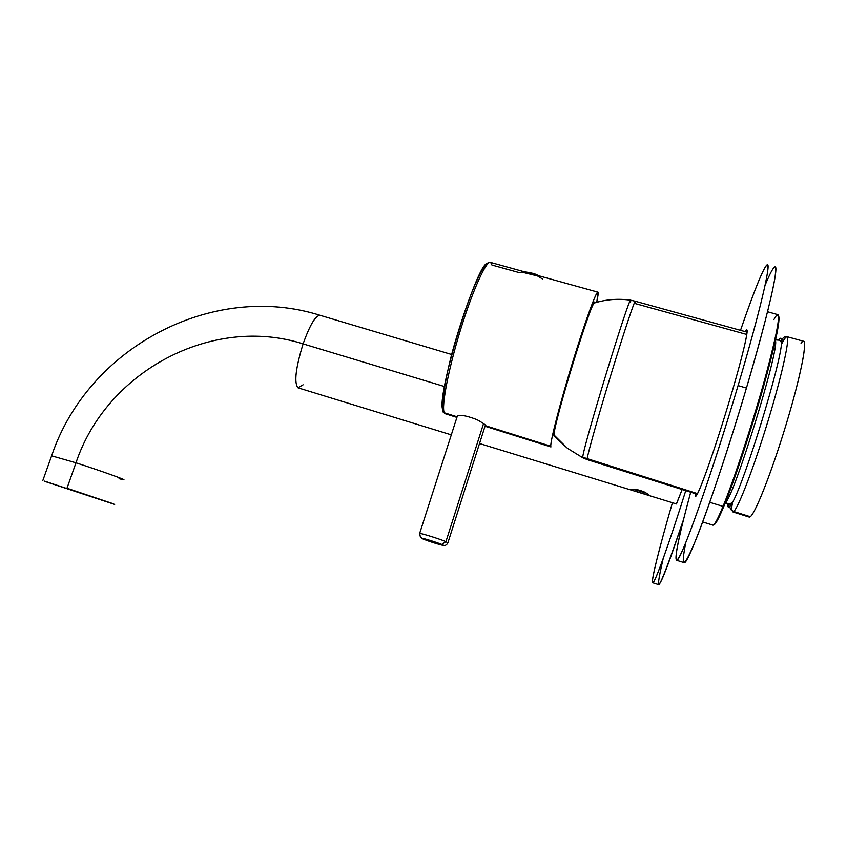 <?xml version="1.0" encoding="UTF-8"?>
<svg xmlns="http://www.w3.org/2000/svg" width="847" height="847" viewBox="0 0 847 847"><rect width="100%" height="100%" fill="white"/><g stroke="black" fill="none" stroke-linecap="round" stroke-linejoin="round"><path stroke-width="1.27" d="M442.886 409.99C435.432 397.476 478.608 257.276 487.936 263.586M521.307 272.046L519.984 272.829L491.927 265.047L490.72 262.475C486.718 259.447 473.039 289.272 460.768 329.049C448.455 368.784 441.16 406.888 444.294 412.764L443.045 410.636M490.297 262.326C483.457 260.495 469.482 294.534 456.988 335.857C444.156 376.904 440.175 413.452 443.86 412.574L444.95 413.632L444.294 412.764C441.16 406.888 448.455 368.784 460.768 329.049C473.039 289.272 486.718 259.447 490.72 262.475L597.76 292.109M456.469 416.597L444.294 412.764L456.999 417.126L456.469 416.597L457.878 415.655L456.469 416.597M485.045 426.179L485.882 425.84C486.03 425.236 483.669 423.532 478.809 420.694C476.035 418.852 465.003 415.432 462.473 415.602L457.878 415.655L462.473 415.602C465.003 415.432 476.035 418.852 478.809 420.694C483.669 423.532 486.03 425.236 485.882 425.84L550.772 446.221L485.416 426.21M550.772 446.221C550.222 440.842 561.773 396.851 575.251 353.771C588.739 310.574 599.305 283.66 598.13 294.502L596.786 302.294L598.014 292.183C596.68 289.833 585.224 321.129 572.72 361.955C560.195 402.738 550.306 441.065 550.772 446.221L550.931 446.951L485.024 426.232M542.779 279.15L537.506 275.963L521.466 272.035M523.033 271.421L533.599 273.475L523.107 271.442L533.599 273.475L539.052 275.857L535.368 274.132M533.059 274.206L527.914 272.776L533.059 274.206M483.468 423.849L484.124 424.04M441.7 544.42C449.768 547.681 430.827 542.228 423.553 539.211C415.231 535.876 434.352 541.36 441.7 544.42L445.924 541.635L447.862 542.938L445.924 541.635L441.7 544.42C434.352 541.36 415.231 535.876 423.553 539.211C430.827 542.228 449.768 547.681 441.7 544.42M419.561 533.737L419.657 533.388C422.018 533.451 439.731 539.01 445.924 541.635L483.542 423.595L445.924 541.635C439.731 539.01 422.018 533.451 419.657 533.388L420.398 537.199L423.5 539.19L442.833 545.362C444.876 545.976 446.549 545.161 447.862 542.938M781.347 344.538L784.566 338.715L786.694 336.608C790.643 335.401 782.734 372.426 768.6 419.053C754.518 465.649 738.51 507.607 733.724 511.503L732.951 511.959L733.724 511.503L750.294 516.723L733.724 511.503C738.51 507.607 754.518 465.649 768.6 419.053C782.734 372.426 790.643 335.401 786.694 336.608L803.39 341.225C807.847 340.145 800.373 377.423 786.196 424.22C772.083 470.996 755.577 512.975 750.294 516.723C755.926 512.88 774.592 464.304 789.065 414.596C803.623 364.792 808.652 332.416 801.05 343.279M750.294 516.723L749.426 517.157L732.951 511.959L729.574 506.951L732.57 502.324C744.947 480.768 781.336 362.05 781.548 342.506C781.855 337.72 780.923 336.926 778.774 340.123C780.923 336.926 781.855 337.72 781.548 342.506C781.336 362.05 744.947 480.768 732.57 502.324L729.574 506.951L731.236 510L733.724 511.503L731.236 510L732.57 502.324L729.235 504.304L725.434 502.419C733.47 498.46 779.812 348.625 775.418 340.674C779.812 348.625 733.47 498.46 725.434 502.419L727.954 503.944L729.574 506.951L727.954 503.944L725.191 503.012M781.347 338.694L782.776 338.493M727.912 503.933C727.774 507.109 728.335 508.115 729.574 506.951C728.335 508.115 727.774 507.109 727.912 503.933M587.151 458.915C587.627 453.981 598.596 415.03 611.386 373.241C624.175 331.421 634.985 299.118 635.366 301.267C634.985 299.118 624.175 331.421 611.386 373.241C598.596 415.03 587.627 453.981 587.151 458.915L697.483 493.621L582.768 457.242C582.291 449.715 629.967 293.634 630.719 300.23C629.967 293.634 582.291 449.715 582.768 457.242L587.151 458.915L587.13 459.593L587.151 458.915M746.8 334.48L635.091 303.533L635.366 301.267L747.065 332.14M583.011 457.899L567.479 448.328L553.97 435.993L554.002 434.987C553.917 422.981 588.856 308.086 594.118 303.088L594.996 302.813C594.509 290.087 552.117 427.576 553.97 435.993L567.479 448.328L583.011 457.899M630.549 302.57L630.719 300.23L635.239 301.225M554.944 436.152L554.541 436.639L553.97 435.993M730.146 398.334C715.503 447.798 698.203 496.575 695.906 495.77L695.451 493.685C693.672 508.645 712.962 456.406 730.146 398.334C743.835 352.479 750.59 321.945 745.339 331.664L746.609 330.086C749.182 328.403 742.141 358.133 730.146 398.334M740.511 330.33C755.63 286.297 767.308 258.166 767.996 266.265C768.716 274.227 756.805 322.548 738.065 385.597C716.202 459.265 690.527 534.192 680.946 553.673C671.152 573.811 676.615 543.795 690.707 492.192C678.818 535.96 674.148 558.66 676.7 560.312C680.469 562.472 711.353 475.919 738.065 385.597C759.727 312.903 771.691 261.575 767.138 264.772C763.242 268.213 754.37 290.066 740.511 330.33M774.793 266.9C779.695 263.788 768.06 315.264 746.44 388.042L738.065 385.597L746.44 388.042C719.77 478.47 688.442 564.97 684.26 562.673L676.7 560.312M685.837 542.429C680.363 569.766 683.698 568.888 695.842 539.783C708.05 509.492 728.918 447.174 746.44 388.042C761.548 336.545 770.992 300.198 774.761 279.002C777.387 261.479 774.169 263.523 765.106 285.164M767.53 311.738L777.588 314.586C780.976 313.549 775.238 342.41 762.819 386.211C750.442 429.937 733.438 481.117 723.031 506.379L709.744 502.324L723.031 506.379L723.984 505.987C718.743 518.618 715.376 524.844 713.852 524.674C715.376 524.844 718.743 518.618 723.984 505.987C734.148 481.35 750.601 432.002 762.829 389.08C775.534 343.543 780.743 319.044 778.446 315.571C780.743 319.044 775.534 343.543 762.829 389.08C750.601 432.002 734.148 481.35 723.984 505.987L723.031 506.379C718.012 518.523 714.699 524.78 713.089 525.172L702.682 521.974M712.581 525.024C713.883 526.273 717.367 520.058 723.031 506.379C734.19 479.328 752.919 422.357 765.349 377.169C778.044 329.769 781.506 309.526 775.736 316.45L773.893 319.573M672.433 502.716C659.135 548.305 650.242 583.901 652.825 582.789C654.922 583.011 668.897 544.356 685.763 490.635C668.622 545.161 654.689 583.562 652.719 582.8C650.665 582.323 659.379 547.533 672.433 502.716M663.201 558.522C652.899 602.799 659.665 589.819 683.508 519.613C669.712 561.18 661.475 582.863 658.786 584.674L652.825 582.789M676.393 503.933L682.142 489.492L676.478 503.965L647.595 495.093C649.416 495.294 648.326 494.256 644.313 491.98C635.218 489.079 630.941 488.475 631.481 490.148L647.595 495.093M44.52 481.117L112.969 503.849L44.52 481.117M66.987 488.232L113.53 503.859L44.542 481.308L114.684 504.42L66.987 488.232L75.976 462.811L66.987 488.232M51.614 455.834L75.976 462.811C101.111 470.911 128.797 480.852 123.291 479.741C128.797 480.852 101.111 470.911 75.976 462.811L51.614 455.834M451.303 434.86L297.985 387.81C293.93 382.855 295.635 368.212 303.099 343.882L444.495 386.539L303.099 343.882C310.044 324.528 315.783 315.031 320.314 315.38C315.783 315.031 310.044 324.528 303.099 343.882C212.703 314.883 106.796 370.668 75.976 462.811C106.796 370.668 212.703 314.883 303.099 343.882C295.635 368.212 293.93 382.855 297.985 387.81L303.099 384.803M119.078 478.682L123.291 479.741M646.441 493.166L636.404 490.074L636.563 489.555L636.404 490.074L633.725 489.28L636.404 490.074L635.483 491.271C631.417 490.36 630.073 489.735 631.428 489.397C634.636 488.888 638.934 489.746 644.313 491.98C647.394 493.653 648.77 494.722 648.442 495.167L635.483 491.271L636.404 490.074L646.441 493.166M443.86 412.574L444.95 413.632L456.914 417.402M485.373 425.13L447.968 542.588M457.444 415.739L419.657 533.388M786.694 336.608C781.421 336.534 781.993 342.209 781.548 342.506L779.526 340.187L775.587 339.933M697.155 494.225L587.13 459.593L582.747 457.761L567.479 448.328L554.002 434.987M630.719 300.23C618.342 298.409 606.145 299.362 594.118 303.088M42.816 480.545L51.72 455.548C88.215 347.154 212.925 281.236 320.314 315.38L451.716 354.522M479.518 443.521L631.481 490.148M648.442 495.167L647.966 494.288"/></g></svg>
